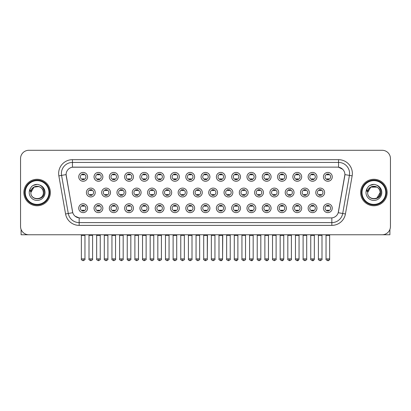 <?xml version="1.0" encoding="UTF-8"?>
<svg xmlns="http://www.w3.org/2000/svg" width="411" height="411" viewBox="0 0 411 411"><rect width="100%" height="100%" fill="white"/><g stroke="black" fill="none" stroke-linecap="round" stroke-linejoin="round"><path stroke-width="0.62" d="M102.868 208.207A4.418 4.418 0 0 1 98.45 212.621A4.418 4.418 0 0 1 94.032 208.207A4.418 4.418 0 0 1 98.45 203.789A4.418 4.418 0 0 1 102.868 208.207M95.691 208.207A2.759 2.759 0 0 0 98.45 210.966A2.759 2.759 0 0 0 101.209 208.207A2.759 2.759 0 0 0 98.45 205.443A2.759 2.759 0 0 0 95.691 208.207M118.157 208.207A4.418 4.418 0 0 1 113.744 212.621A4.418 4.418 0 0 1 109.326 208.207A4.418 4.418 0 0 1 113.744 203.789A4.418 4.418 0 0 1 118.157 208.207M110.98 208.207A2.759 2.759 0 0 0 113.744 210.966A2.759 2.759 0 0 0 116.503 208.207A2.759 2.759 0 0 0 113.744 205.443A2.759 2.759 0 0 0 110.98 208.207M133.452 208.207A4.418 4.418 0 0 1 129.033 212.621A4.418 4.418 0 0 1 124.62 208.207A4.418 4.418 0 0 1 129.033 203.789A4.418 4.418 0 0 1 133.452 208.207M126.275 208.207A2.759 2.759 0 0 0 129.033 210.966A2.759 2.759 0 0 0 131.797 208.207A2.759 2.759 0 0 0 129.033 205.443A2.759 2.759 0 0 0 126.275 208.207M148.746 208.207A4.418 4.418 0 0 1 144.328 212.621A4.418 4.418 0 0 1 139.91 208.207A4.418 4.418 0 0 1 144.328 203.789A4.418 4.418 0 0 1 148.746 208.207M141.569 208.207A2.759 2.759 0 0 0 144.328 210.966A2.759 2.759 0 0 0 147.087 208.207A2.759 2.759 0 0 0 144.328 205.443A2.759 2.759 0 0 0 141.569 208.207M164.04 208.207A4.418 4.418 0 0 1 159.622 212.621A4.418 4.418 0 0 1 155.204 208.207A4.418 4.418 0 0 1 159.622 203.789A4.418 4.418 0 0 1 164.04 208.207M156.863 208.207A2.759 2.759 0 0 0 159.622 210.966A2.759 2.759 0 0 0 162.381 208.207A2.759 2.759 0 0 0 159.622 205.443A2.759 2.759 0 0 0 156.863 208.207M179.33 208.207A4.418 4.418 0 0 1 174.916 212.621A4.418 4.418 0 0 1 170.498 208.207A4.418 4.418 0 0 1 174.916 203.789A4.418 4.418 0 0 1 179.33 208.207M172.152 208.207A2.759 2.759 0 0 0 174.916 210.966A2.759 2.759 0 0 0 177.675 208.207A2.759 2.759 0 0 0 174.916 205.443A2.759 2.759 0 0 0 172.152 208.207M194.624 208.207A4.418 4.418 0 0 1 190.206 212.621A4.418 4.418 0 0 1 185.793 208.207A4.418 4.418 0 0 1 190.206 203.789A4.418 4.418 0 0 1 194.624 208.207M187.447 208.207A2.759 2.759 0 0 0 190.206 210.966A2.759 2.759 0 0 0 192.97 208.207A2.759 2.759 0 0 0 190.206 205.443A2.759 2.759 0 0 0 187.447 208.207M209.918 208.207A4.418 4.418 0 0 1 205.5 212.621A4.418 4.418 0 0 1 201.082 208.207A4.418 4.418 0 0 1 205.5 203.789A4.418 4.418 0 0 1 209.918 208.207M202.741 208.207A2.759 2.759 0 0 0 205.5 210.966A2.759 2.759 0 0 0 208.259 208.207A2.759 2.759 0 0 0 205.5 205.443A2.759 2.759 0 0 0 202.741 208.207M225.207 208.207A4.418 4.418 0 0 1 220.794 212.621A4.418 4.418 0 0 1 216.376 208.207A4.418 4.418 0 0 1 220.794 203.789A4.418 4.418 0 0 1 225.207 208.207M218.03 208.207A2.759 2.759 0 0 0 220.794 210.966A2.759 2.759 0 0 0 223.553 208.207A2.759 2.759 0 0 0 220.794 205.443A2.759 2.759 0 0 0 218.03 208.207M240.502 208.207A4.418 4.418 0 0 1 236.084 212.621A4.418 4.418 0 0 1 231.67 208.207A4.418 4.418 0 0 1 236.084 203.789A4.418 4.418 0 0 1 240.502 208.207M233.325 208.207A2.759 2.759 0 0 0 236.084 210.966A2.759 2.759 0 0 0 238.848 208.207A2.759 2.759 0 0 0 236.084 205.443A2.759 2.759 0 0 0 233.325 208.207M255.796 208.207A4.418 4.418 0 0 1 251.378 212.621A4.418 4.418 0 0 1 246.96 208.207A4.418 4.418 0 0 1 251.378 203.789A4.418 4.418 0 0 1 255.796 208.207M248.619 208.207A2.759 2.759 0 0 0 251.378 210.966A2.759 2.759 0 0 0 254.137 208.207A2.759 2.759 0 0 0 251.378 205.443A2.759 2.759 0 0 0 248.619 208.207M271.09 208.207A4.418 4.418 0 0 1 266.672 212.621A4.418 4.418 0 0 1 262.254 208.207A4.418 4.418 0 0 1 266.672 203.789A4.418 4.418 0 0 1 271.09 208.207M263.913 208.207A2.759 2.759 0 0 0 266.672 210.966A2.759 2.759 0 0 0 269.431 208.207A2.759 2.759 0 0 0 266.672 205.443A2.759 2.759 0 0 0 263.913 208.207M286.38 208.207A4.418 4.418 0 0 1 281.967 212.621A4.418 4.418 0 0 1 277.548 208.207A4.418 4.418 0 0 1 281.967 203.789A4.418 4.418 0 0 1 286.38 208.207M279.203 208.207A2.759 2.759 0 0 0 281.967 210.966A2.759 2.759 0 0 0 284.725 208.207A2.759 2.759 0 0 0 281.967 205.443A2.759 2.759 0 0 0 279.203 208.207M301.674 208.207A4.418 4.418 0 0 1 297.256 212.621A4.418 4.418 0 0 1 292.843 208.207A4.418 4.418 0 0 1 297.256 203.789A4.418 4.418 0 0 1 301.674 208.207M294.497 208.207A2.759 2.759 0 0 0 297.256 210.966A2.759 2.759 0 0 0 300.02 208.207A2.759 2.759 0 0 0 297.256 205.443A2.759 2.759 0 0 0 294.497 208.207M316.968 208.207A4.418 4.418 0 0 1 312.55 212.621A4.418 4.418 0 0 1 308.132 208.207A4.418 4.418 0 0 1 312.55 203.789A4.418 4.418 0 0 1 316.968 208.207M309.791 208.207A2.759 2.759 0 0 0 312.55 210.966A2.759 2.759 0 0 0 315.309 208.207A2.759 2.759 0 0 0 312.55 205.443A2.759 2.759 0 0 0 309.791 208.207M332.258 208.207A4.418 4.418 0 0 1 327.844 212.621A4.418 4.418 0 0 1 323.426 208.207A4.418 4.418 0 0 1 327.844 203.789A4.418 4.418 0 0 1 332.258 208.207M325.08 208.207A2.759 2.759 0 0 0 327.844 210.966A2.759 2.759 0 0 0 330.603 208.207A2.759 2.759 0 0 0 327.844 205.443A2.759 2.759 0 0 0 325.08 208.207M87.574 208.207A4.418 4.418 0 0 1 83.156 212.621A4.418 4.418 0 0 1 78.742 208.207A4.418 4.418 0 0 1 83.156 203.789A4.418 4.418 0 0 1 87.574 208.207M80.397 208.207A2.759 2.759 0 0 0 83.156 210.966A2.759 2.759 0 0 0 85.92 208.207A2.759 2.759 0 0 0 83.156 205.443A2.759 2.759 0 0 0 80.397 208.207M110.513 192.528A4.418 4.418 0 0 1 106.095 196.941A4.418 4.418 0 0 1 101.681 192.528A4.418 4.418 0 0 1 106.095 188.11A4.418 4.418 0 0 1 110.513 192.528M103.336 192.528A2.759 2.759 0 0 0 106.095 195.287A2.759 2.759 0 0 0 108.858 192.528A2.759 2.759 0 0 0 106.095 189.764A2.759 2.759 0 0 0 103.336 192.528M125.807 192.528A4.418 4.418 0 0 1 121.389 196.941A4.418 4.418 0 0 1 116.971 192.528A4.418 4.418 0 0 1 121.389 188.11A4.418 4.418 0 0 1 125.807 192.528M118.63 192.528A2.759 2.759 0 0 0 121.389 195.287A2.759 2.759 0 0 0 124.148 192.528A2.759 2.759 0 0 0 121.389 189.764A2.759 2.759 0 0 0 118.63 192.528M141.096 192.528A4.418 4.418 0 0 1 136.683 196.941A4.418 4.418 0 0 1 132.265 192.528A4.418 4.418 0 0 1 136.683 188.11A4.418 4.418 0 0 1 141.096 192.528M133.919 192.528A2.759 2.759 0 0 0 136.683 195.287A2.759 2.759 0 0 0 139.442 192.528A2.759 2.759 0 0 0 136.683 189.764A2.759 2.759 0 0 0 133.919 192.528M156.391 192.528A4.418 4.418 0 0 1 151.972 196.941A4.418 4.418 0 0 1 147.559 192.528A4.418 4.418 0 0 1 151.972 188.11A4.418 4.418 0 0 1 156.391 192.528M149.214 192.528A2.759 2.759 0 0 0 151.972 195.287A2.759 2.759 0 0 0 154.736 192.528A2.759 2.759 0 0 0 151.972 189.764A2.759 2.759 0 0 0 149.214 192.528M171.685 192.528A4.418 4.418 0 0 1 167.267 196.941A4.418 4.418 0 0 1 162.854 192.528A4.418 4.418 0 0 1 167.267 188.11A4.418 4.418 0 0 1 171.685 192.528M164.508 192.528A2.759 2.759 0 0 0 167.267 195.287A2.759 2.759 0 0 0 170.031 192.528A2.759 2.759 0 0 0 167.267 189.764A2.759 2.759 0 0 0 164.508 192.528M186.979 192.528A4.418 4.418 0 0 1 182.561 196.941A4.418 4.418 0 0 1 178.143 192.528A4.418 4.418 0 0 1 182.561 188.11A4.418 4.418 0 0 1 186.979 192.528M179.802 192.528A2.759 2.759 0 0 0 182.561 195.287A2.759 2.759 0 0 0 185.32 192.528A2.759 2.759 0 0 0 182.561 189.764A2.759 2.759 0 0 0 179.802 192.528M202.269 192.528A4.418 4.418 0 0 1 197.855 196.941A4.418 4.418 0 0 1 193.437 192.528A4.418 4.418 0 0 1 197.855 188.11A4.418 4.418 0 0 1 202.269 192.528M195.091 192.528A2.759 2.759 0 0 0 197.855 195.287A2.759 2.759 0 0 0 200.614 192.528A2.759 2.759 0 0 0 197.855 189.764A2.759 2.759 0 0 0 195.091 192.528M217.563 192.528A4.418 4.418 0 0 1 213.145 196.941A4.418 4.418 0 0 1 208.731 192.528A4.418 4.418 0 0 1 213.145 188.11A4.418 4.418 0 0 1 217.563 192.528M210.386 192.528A2.759 2.759 0 0 0 213.145 195.287A2.759 2.759 0 0 0 215.909 192.528A2.759 2.759 0 0 0 213.145 189.764A2.759 2.759 0 0 0 210.386 192.528M232.857 192.528A4.418 4.418 0 0 1 228.439 196.941A4.418 4.418 0 0 1 224.021 192.528A4.418 4.418 0 0 1 228.439 188.11A4.418 4.418 0 0 1 232.857 192.528M225.68 192.528A2.759 2.759 0 0 0 228.439 195.287A2.759 2.759 0 0 0 231.198 192.528A2.759 2.759 0 0 0 228.439 189.764A2.759 2.759 0 0 0 225.68 192.528M248.146 192.528A4.418 4.418 0 0 1 243.733 196.941A4.418 4.418 0 0 1 239.315 192.528A4.418 4.418 0 0 1 243.733 188.11A4.418 4.418 0 0 1 248.146 192.528M240.969 192.528A2.759 2.759 0 0 0 243.733 195.287A2.759 2.759 0 0 0 246.492 192.528A2.759 2.759 0 0 0 243.733 189.764A2.759 2.759 0 0 0 240.969 192.528M263.441 192.528A4.418 4.418 0 0 1 259.028 196.941A4.418 4.418 0 0 1 254.609 192.528A4.418 4.418 0 0 1 259.028 188.11A4.418 4.418 0 0 1 263.441 192.528M256.264 192.528A2.759 2.759 0 0 0 259.028 195.287A2.759 2.759 0 0 0 261.786 192.528A2.759 2.759 0 0 0 259.028 189.764A2.759 2.759 0 0 0 256.264 192.528M278.735 192.528A4.418 4.418 0 0 1 274.317 196.941A4.418 4.418 0 0 1 269.904 192.528A4.418 4.418 0 0 1 274.317 188.11A4.418 4.418 0 0 1 278.735 192.528M271.558 192.528A2.759 2.759 0 0 0 274.317 195.287A2.759 2.759 0 0 0 277.081 192.528A2.759 2.759 0 0 0 274.317 189.764A2.759 2.759 0 0 0 271.558 192.528M294.029 192.528A4.418 4.418 0 0 1 289.611 196.941A4.418 4.418 0 0 1 285.193 192.528A4.418 4.418 0 0 1 289.611 188.11A4.418 4.418 0 0 1 294.029 192.528M286.852 192.528A2.759 2.759 0 0 0 289.611 195.287A2.759 2.759 0 0 0 292.37 192.528A2.759 2.759 0 0 0 289.611 189.764A2.759 2.759 0 0 0 286.852 192.528M309.319 192.528A4.418 4.418 0 0 1 304.905 196.941A4.418 4.418 0 0 1 300.487 192.528A4.418 4.418 0 0 1 304.905 188.11A4.418 4.418 0 0 1 309.319 192.528M302.142 192.528A2.759 2.759 0 0 0 304.905 195.287A2.759 2.759 0 0 0 307.664 192.528A2.759 2.759 0 0 0 304.905 189.764A2.759 2.759 0 0 0 302.142 192.528M324.613 192.528A4.418 4.418 0 0 1 320.195 196.941A4.418 4.418 0 0 1 315.782 192.528A4.418 4.418 0 0 1 320.195 188.11A4.418 4.418 0 0 1 324.613 192.528M317.436 192.528A2.759 2.759 0 0 0 320.195 195.287A2.759 2.759 0 0 0 322.959 192.528A2.759 2.759 0 0 0 320.195 189.764A2.759 2.759 0 0 0 317.436 192.528M95.218 192.528A4.418 4.418 0 0 1 90.805 196.941A4.418 4.418 0 0 1 86.387 192.528A4.418 4.418 0 0 1 90.805 188.11A4.418 4.418 0 0 1 95.218 192.528M88.041 192.528A2.759 2.759 0 0 0 90.805 195.287A2.759 2.759 0 0 0 93.564 192.528A2.759 2.759 0 0 0 90.805 189.764A2.759 2.759 0 0 0 88.041 192.528M102.868 176.848A4.418 4.418 0 0 1 98.45 181.261A4.418 4.418 0 0 1 94.032 176.848A4.418 4.418 0 0 1 98.45 172.43A4.418 4.418 0 0 1 102.868 176.848M95.691 176.848A2.759 2.759 0 0 0 98.45 179.607A2.759 2.759 0 0 0 101.209 176.848A2.759 2.759 0 0 0 98.45 174.084A2.759 2.759 0 0 0 95.691 176.848M118.157 176.848A4.418 4.418 0 0 1 113.744 181.261A4.418 4.418 0 0 1 109.326 176.848A4.418 4.418 0 0 1 113.744 172.43A4.418 4.418 0 0 1 118.157 176.848M110.98 176.848A2.759 2.759 0 0 0 113.744 179.607A2.759 2.759 0 0 0 116.503 176.848A2.759 2.759 0 0 0 113.744 174.084A2.759 2.759 0 0 0 110.98 176.848M133.452 176.848A4.418 4.418 0 0 1 129.033 181.261A4.418 4.418 0 0 1 124.62 176.848A4.418 4.418 0 0 1 129.033 172.43A4.418 4.418 0 0 1 133.452 176.848M126.275 176.848A2.759 2.759 0 0 0 129.033 179.607A2.759 2.759 0 0 0 131.797 176.848A2.759 2.759 0 0 0 129.033 174.084A2.759 2.759 0 0 0 126.275 176.848M148.746 176.848A4.418 4.418 0 0 1 144.328 181.261A4.418 4.418 0 0 1 139.91 176.848A4.418 4.418 0 0 1 144.328 172.43A4.418 4.418 0 0 1 148.746 176.848M141.569 176.848A2.759 2.759 0 0 0 144.328 179.607A2.759 2.759 0 0 0 147.087 176.848A2.759 2.759 0 0 0 144.328 174.084A2.759 2.759 0 0 0 141.569 176.848M164.04 176.848A4.418 4.418 0 0 1 159.622 181.261A4.418 4.418 0 0 1 155.204 176.848A4.418 4.418 0 0 1 159.622 172.43A4.418 4.418 0 0 1 164.04 176.848M156.863 176.848A2.759 2.759 0 0 0 159.622 179.607A2.759 2.759 0 0 0 162.381 176.848A2.759 2.759 0 0 0 159.622 174.084A2.759 2.759 0 0 0 156.863 176.848M179.33 176.848A4.418 4.418 0 0 1 174.916 181.261A4.418 4.418 0 0 1 170.498 176.848A4.418 4.418 0 0 1 174.916 172.43A4.418 4.418 0 0 1 179.33 176.848M172.152 176.848A2.759 2.759 0 0 0 174.916 179.607A2.759 2.759 0 0 0 177.675 176.848A2.759 2.759 0 0 0 174.916 174.084A2.759 2.759 0 0 0 172.152 176.848M194.624 176.848A4.418 4.418 0 0 1 190.206 181.261A4.418 4.418 0 0 1 185.793 176.848A4.418 4.418 0 0 1 190.206 172.43A4.418 4.418 0 0 1 194.624 176.848M187.447 176.848A2.759 2.759 0 0 0 190.206 179.607A2.759 2.759 0 0 0 192.97 176.848A2.759 2.759 0 0 0 190.206 174.084A2.759 2.759 0 0 0 187.447 176.848M209.918 176.848A4.418 4.418 0 0 1 205.5 181.261A4.418 4.418 0 0 1 201.082 176.848A4.418 4.418 0 0 1 205.5 172.43A4.418 4.418 0 0 1 209.918 176.848M202.741 176.848A2.759 2.759 0 0 0 205.5 179.607A2.759 2.759 0 0 0 208.259 176.848A2.759 2.759 0 0 0 205.5 174.084A2.759 2.759 0 0 0 202.741 176.848M225.207 176.848A4.418 4.418 0 0 1 220.794 181.261A4.418 4.418 0 0 1 216.376 176.848A4.418 4.418 0 0 1 220.794 172.43A4.418 4.418 0 0 1 225.207 176.848M218.03 176.848A2.759 2.759 0 0 0 220.794 179.607A2.759 2.759 0 0 0 223.553 176.848A2.759 2.759 0 0 0 220.794 174.084A2.759 2.759 0 0 0 218.03 176.848M240.502 176.848A4.418 4.418 0 0 1 236.084 181.261A4.418 4.418 0 0 1 231.67 176.848A4.418 4.418 0 0 1 236.084 172.43A4.418 4.418 0 0 1 240.502 176.848M233.325 176.848A2.759 2.759 0 0 0 236.084 179.607A2.759 2.759 0 0 0 238.848 176.848A2.759 2.759 0 0 0 236.084 174.084A2.759 2.759 0 0 0 233.325 176.848M255.796 176.848A4.418 4.418 0 0 1 251.378 181.261A4.418 4.418 0 0 1 246.96 176.848A4.418 4.418 0 0 1 251.378 172.43A4.418 4.418 0 0 1 255.796 176.848M248.619 176.848A2.759 2.759 0 0 0 251.378 179.607A2.759 2.759 0 0 0 254.137 176.848A2.759 2.759 0 0 0 251.378 174.084A2.759 2.759 0 0 0 248.619 176.848M271.09 176.848A4.418 4.418 0 0 1 266.672 181.261A4.418 4.418 0 0 1 262.254 176.848A4.418 4.418 0 0 1 266.672 172.43A4.418 4.418 0 0 1 271.09 176.848M263.913 176.848A2.759 2.759 0 0 0 266.672 179.607A2.759 2.759 0 0 0 269.431 176.848A2.759 2.759 0 0 0 266.672 174.084A2.759 2.759 0 0 0 263.913 176.848M286.38 176.848A4.418 4.418 0 0 1 281.967 181.261A4.418 4.418 0 0 1 277.548 176.848A4.418 4.418 0 0 1 281.967 172.43A4.418 4.418 0 0 1 286.38 176.848M279.203 176.848A2.759 2.759 0 0 0 281.967 179.607A2.759 2.759 0 0 0 284.725 176.848A2.759 2.759 0 0 0 281.967 174.084A2.759 2.759 0 0 0 279.203 176.848M301.674 176.848A4.418 4.418 0 0 1 297.256 181.261A4.418 4.418 0 0 1 292.843 176.848A4.418 4.418 0 0 1 297.256 172.43A4.418 4.418 0 0 1 301.674 176.848M294.497 176.848A2.759 2.759 0 0 0 297.256 179.607A2.759 2.759 0 0 0 300.02 176.848A2.759 2.759 0 0 0 297.256 174.084A2.759 2.759 0 0 0 294.497 176.848M316.968 176.848A4.418 4.418 0 0 1 312.55 181.261A4.418 4.418 0 0 1 308.132 176.848A4.418 4.418 0 0 1 312.55 172.43A4.418 4.418 0 0 1 316.968 176.848M309.791 176.848A2.759 2.759 0 0 0 312.55 179.607A2.759 2.759 0 0 0 315.309 176.848A2.759 2.759 0 0 0 312.55 174.084A2.759 2.759 0 0 0 309.791 176.848M332.258 176.848A4.418 4.418 0 0 1 327.844 181.261A4.418 4.418 0 0 1 323.426 176.848A4.418 4.418 0 0 1 327.844 172.43A4.418 4.418 0 0 1 332.258 176.848M325.08 176.848A2.759 2.759 0 0 0 327.844 179.607A2.759 2.759 0 0 0 330.603 176.848A2.759 2.759 0 0 0 327.844 174.084A2.759 2.759 0 0 0 325.08 176.848M87.574 176.848A4.418 4.418 0 0 1 83.156 181.261A4.418 4.418 0 0 1 78.742 176.848A4.418 4.418 0 0 1 83.156 172.43A4.418 4.418 0 0 1 87.574 176.848M80.397 176.848A2.759 2.759 0 0 0 83.156 179.607A2.759 2.759 0 0 0 85.92 176.848A2.759 2.759 0 0 0 83.156 174.084A2.759 2.759 0 0 0 80.397 176.848M65.57 213.972L58.855 175.877A13.804 13.804 0 0 1 72.444 159.679L338.556 159.679A13.804 13.804 0 0 1 352.145 175.877L345.43 213.972A13.804 13.804 0 0 1 331.836 225.377L79.164 225.377A13.804 13.804 0 0 1 65.57 213.972L72.768 212.703L66.212 175.877A7.455 7.455 0 0 1 73.548 167.128L337.452 167.128A7.455 7.455 0 0 1 344.788 175.877L338.464 211.763A7.455 7.455 0 0 1 331.122 217.922L79.878 217.922A7.455 7.455 0 0 1 72.536 211.763L66.099 174.598L61.573 175.394A11.04 11.04 0 0 1 72.444 162.437L338.556 162.437A11.04 11.04 0 0 1 349.427 175.394L342.712 213.489A11.04 11.04 0 0 1 331.836 222.613L79.164 222.613A11.04 11.04 0 0 1 68.288 213.489L61.573 175.394A11.04 11.04 0 0 1 61.403 173.478M23.864 192.528A13.25 13.25 0 0 0 37.113 205.777A13.25 13.25 0 0 0 50.363 192.528A13.25 13.25 0 0 0 37.113 179.278A13.25 13.25 0 0 0 23.864 192.528A13.25 13.25 0 0 0 37.113 205.777A13.25 13.25 0 0 0 50.363 192.528A13.25 13.25 0 0 0 37.113 179.278A13.25 13.25 0 0 0 23.864 192.528M360.637 192.528A13.25 13.25 0 0 0 373.887 205.777A13.25 13.25 0 0 0 387.136 192.528A13.25 13.25 0 0 0 373.887 179.278A13.25 13.25 0 0 0 360.637 192.528A13.25 13.25 0 0 0 373.887 205.777A13.25 13.25 0 0 0 387.136 192.528A13.25 13.25 0 0 0 373.887 179.278A13.25 13.25 0 0 0 360.637 192.528M72.444 159.679L72.444 167.21L337.452 167.128L338.556 167.21L342.717 169.311M66.099 174.583L66.181 173.478M331.122 217.922L79.878 217.922M79.164 225.377L79.164 217.887L75.187 216.258M352.145 175.877L344.901 174.598L338.232 212.703L345.43 213.972M390.45 158.574A8.282 8.282 0 0 0 382.168 150.292L28.832 150.292A8.282 8.282 0 0 0 20.55 158.574L20.55 226.482A8.282 8.282 0 0 0 28.832 234.763L382.168 234.763A8.282 8.282 0 0 0 390.45 226.482L390.45 158.574L390.45 226.482M20.55 158.574L20.55 226.482M382.168 150.292L28.832 150.292M28.832 234.763L382.168 234.763M82.328 179.766L82.328 178.795A2.117 2.117 0 0 0 83.983 178.795L83.983 179.766M83.983 173.925L83.983 174.896A2.117 2.117 0 0 0 82.328 174.896L82.328 173.925M89.973 195.446L89.973 194.475A2.117 2.117 0 0 0 91.632 194.475L91.632 195.446M90.805 258.915L89.007 258.915C88.648 259.49 89.244 260.086 90.805 260.708L90.805 258.915L92.598 258.915L92.598 235.339L89.007 235.339L88.863 234.763M92.598 235.339L92.742 234.763M91.632 189.605L91.632 190.576A2.117 2.117 0 0 0 89.973 190.576L89.973 189.605M82.328 211.126L82.328 210.155A2.117 2.117 0 0 0 83.983 210.155L83.983 211.126M83.156 258.915L81.363 258.915C80.998 259.49 81.599 260.086 83.156 260.708L83.156 258.915L84.954 258.915L84.954 235.421L81.363 235.421L81.198 234.763M84.954 235.421L85.118 234.763M83.983 205.284L83.983 206.255A2.117 2.117 0 0 0 82.328 206.255L82.328 205.284M97.623 179.766L97.623 178.795A2.117 2.117 0 0 0 99.277 178.795L99.277 179.766M99.277 173.925L99.277 174.896A2.117 2.117 0 0 0 97.623 174.896L97.623 173.925M112.917 179.766L112.917 178.795A2.117 2.117 0 0 0 114.571 178.795L114.571 179.766M114.571 173.925L114.571 174.896A2.117 2.117 0 0 0 112.917 174.896L112.917 173.925M128.206 179.766L128.206 178.795A2.117 2.117 0 0 0 129.866 178.795L129.866 179.766M129.866 173.925L129.866 174.896A2.117 2.117 0 0 0 128.206 174.896L128.206 173.925M143.501 179.766L143.501 178.795A2.117 2.117 0 0 0 145.155 178.795L145.155 179.766M145.155 173.925L145.155 174.896A2.117 2.117 0 0 0 143.501 174.896L143.501 173.925M105.267 195.446L105.267 194.475A2.117 2.117 0 0 0 106.927 194.475L106.927 195.446M106.095 258.915L104.302 258.915C103.937 259.49 104.538 260.086 106.095 260.708L106.095 258.915L107.893 258.915L107.893 235.339L104.302 235.339L104.158 234.763M107.893 235.339L108.036 234.763M106.927 189.605L106.927 190.576A2.117 2.117 0 0 0 105.267 190.576L105.267 189.605M120.562 195.446L120.562 194.475A2.117 2.117 0 0 0 122.216 194.475L122.216 195.446M121.389 258.915L119.596 258.915C119.231 259.49 119.827 260.086 121.389 260.708L121.389 258.915L123.182 258.915L123.182 235.339L119.596 235.339L119.452 234.763M123.182 235.339L123.331 234.763M122.216 189.605L122.216 190.576A2.117 2.117 0 0 0 120.562 190.576L120.562 189.605M135.856 195.446L135.856 194.475A2.117 2.117 0 0 0 137.51 194.475L137.51 195.446M136.683 258.915L134.89 258.915C134.525 259.49 135.121 260.086 136.683 260.708L136.683 258.915L138.476 258.915L138.476 235.339L134.89 235.339L134.741 234.763M138.476 235.339L138.62 234.763M137.51 189.605L137.51 190.576A2.117 2.117 0 0 0 135.856 190.576L135.856 189.605M97.623 211.126L97.623 210.155A2.117 2.117 0 0 0 99.277 210.155L99.277 211.126M98.45 258.915L96.657 258.915C96.292 259.49 96.888 260.086 98.45 260.708L98.45 258.915L100.243 258.915L100.243 235.421L96.657 235.421L96.487 234.763M100.243 235.421L100.407 234.763M99.277 205.284L99.277 206.255A2.117 2.117 0 0 0 97.623 206.255L97.623 205.284M112.917 211.126L112.917 210.155A2.117 2.117 0 0 0 114.571 210.155L114.571 211.126M113.744 258.915L111.946 258.915C111.587 259.49 112.182 260.086 113.744 260.708L113.744 258.915L115.537 258.915L115.537 235.421L111.946 235.421L111.782 234.763M115.537 235.421L115.702 234.763M114.571 205.284L114.571 206.255A2.117 2.117 0 0 0 112.917 206.255L112.917 205.284M128.206 211.126L128.206 210.155A2.117 2.117 0 0 0 129.866 210.155L129.866 211.126M129.033 258.915L127.24 258.915C126.876 259.49 127.477 260.086 129.033 260.708L129.033 258.915L130.832 258.915L130.832 235.421L127.24 235.421L127.076 234.763M130.832 235.421L130.996 234.763M129.866 205.284L129.866 206.255A2.117 2.117 0 0 0 128.206 206.255L128.206 205.284M143.501 211.126L143.501 210.155A2.117 2.117 0 0 0 145.155 210.155L145.155 211.126M144.328 258.915L142.535 258.915C142.17 259.49 142.766 260.086 144.328 260.708L144.328 258.915L146.121 258.915L146.121 235.421L142.535 235.421L142.37 234.763M146.121 235.421L146.29 234.763M145.155 205.284L145.155 206.255A2.117 2.117 0 0 0 143.501 206.255L143.501 205.284M158.795 211.126L158.795 210.155A2.117 2.117 0 0 0 160.449 210.155L160.449 211.126M159.622 258.915L157.829 258.915C157.464 259.49 158.06 260.086 159.622 260.708L159.622 258.915L161.415 258.915L161.415 235.421L157.829 235.421L157.66 234.763M161.415 235.421L161.58 234.763M160.449 205.284L160.449 206.255A2.117 2.117 0 0 0 158.795 206.255L158.795 205.284M174.084 211.126L174.084 210.155A2.117 2.117 0 0 0 175.744 210.155L175.744 211.126M174.916 258.915L173.118 258.915C172.754 259.49 173.355 260.086 174.916 260.708L174.916 258.915L176.709 258.915L176.709 235.421L173.118 235.421L172.954 234.763M176.709 235.421L176.874 234.763M175.744 205.284L175.744 206.255A2.117 2.117 0 0 0 174.084 206.255L174.084 205.284M189.379 211.126L189.379 210.155A2.117 2.117 0 0 0 191.033 210.155L191.033 211.126M190.206 258.915L188.413 258.915C188.048 259.49 188.649 260.086 190.206 260.708L190.206 258.915L192.004 258.915L192.004 235.421L188.413 235.421L188.248 234.763M192.004 235.421L192.168 234.763M191.033 205.284L191.033 206.255A2.117 2.117 0 0 0 189.379 206.255L189.379 205.284M204.673 211.126L204.673 210.155A2.117 2.117 0 0 0 206.327 210.155L206.327 211.126M205.5 258.915L203.707 258.915C203.342 259.49 203.938 260.086 205.5 260.708L205.5 258.915L207.293 258.915L207.293 235.421L203.707 235.421L203.543 234.763M205.5 260.708C207.062 260.086 207.658 259.49 207.293 258.915L207.457 234.763M206.327 205.284L206.327 206.255A2.117 2.117 0 0 0 204.673 206.255L204.673 205.284M219.967 211.126L219.967 210.155A2.117 2.117 0 0 0 221.621 210.155L221.621 211.126M220.794 258.915L218.996 258.915C218.637 259.49 219.233 260.086 220.794 260.708L220.794 258.915L222.587 258.915L222.587 235.421L218.996 235.421L218.832 234.763M220.794 260.708C221.678 260.79 222.274 260.194 222.587 258.915L222.752 234.763M221.621 205.284L221.621 206.255A2.117 2.117 0 0 0 219.967 206.255L219.967 205.284M235.256 211.126L235.256 210.155A2.117 2.117 0 0 0 236.916 210.155L236.916 211.126M236.084 258.915L234.291 258.915C233.926 259.49 234.527 260.086 236.084 260.708L236.084 258.915L237.882 258.915L237.882 235.421L234.291 235.421L234.126 234.763M237.882 235.421L238.046 234.763M236.916 205.284L236.916 206.255A2.117 2.117 0 0 0 235.256 206.255L235.256 205.284M250.551 211.126L250.551 210.155A2.117 2.117 0 0 0 252.205 210.155L252.205 211.126M251.378 258.915L249.585 258.915C249.22 259.49 249.816 260.086 251.378 260.708L251.378 258.915L253.171 258.915L253.171 235.421L249.585 235.421L249.42 234.763M253.171 235.421L253.34 234.763M252.205 205.284L252.205 206.255A2.117 2.117 0 0 0 250.551 206.255L250.551 205.284M265.845 211.126L265.845 210.155A2.117 2.117 0 0 0 267.499 210.155L267.499 211.126M266.672 258.915L264.879 258.915C264.514 259.49 265.11 260.086 266.672 260.708L266.672 258.915L268.465 258.915L268.465 235.421L264.879 235.421L264.71 234.763M268.465 235.421L268.63 234.763M267.499 205.284L267.499 206.255A2.117 2.117 0 0 0 265.845 206.255L265.845 205.284M281.134 211.126L281.134 210.155A2.117 2.117 0 0 0 282.794 210.155L282.794 211.126M281.967 258.915L280.168 258.915C279.804 259.49 280.405 260.086 281.967 260.708L281.967 258.915L283.76 258.915L283.76 235.421L280.168 235.421L280.004 234.763M283.76 235.421L283.924 234.763M282.794 205.284L282.794 206.255A2.117 2.117 0 0 0 281.134 206.255L281.134 205.284M296.429 211.126L296.429 210.155A2.117 2.117 0 0 0 298.083 210.155L298.083 211.126M297.256 258.915L295.463 258.915C295.098 259.49 295.699 260.086 297.256 260.708L297.256 258.915L299.054 258.915L299.054 235.421L295.463 235.421L295.298 234.763M299.054 235.421L299.218 234.763M298.083 205.284L298.083 206.255A2.117 2.117 0 0 0 296.429 206.255L296.429 205.284M311.723 211.126L311.723 210.155A2.117 2.117 0 0 0 313.377 210.155L313.377 211.126M312.55 258.915L310.757 258.915C310.392 259.49 310.988 260.086 312.55 260.708L312.55 258.915L314.343 258.915L314.343 235.421L310.757 235.421L310.593 234.763M314.343 235.421L314.513 234.763M313.377 205.284L313.377 206.255A2.117 2.117 0 0 0 311.723 206.255L311.723 205.284M327.017 211.126L327.017 210.155A2.117 2.117 0 0 0 328.672 210.155L328.672 211.126M327.844 258.915L326.046 258.915C325.687 259.49 326.283 260.086 327.844 260.708L327.844 258.915L329.637 258.915L329.637 235.421L326.046 235.421L325.882 234.763M329.637 235.421L329.802 234.763M328.672 205.284L328.672 206.255A2.117 2.117 0 0 0 327.017 206.255L327.017 205.284M21.1 229.451L21.1 234.763L53.122 234.763M389.9 229.451L389.9 234.763L357.878 234.763M49.536 192.528A12.422 12.422 0 0 0 37.113 180.105A12.422 12.422 0 0 0 24.691 192.528A12.422 12.422 0 0 0 37.113 204.95A12.422 12.422 0 0 0 49.536 192.528M48.981 192.528A11.868 11.868 0 0 0 37.113 180.655A11.868 11.868 0 0 0 25.241 192.528A11.868 11.868 0 0 0 37.113 204.395A11.868 11.868 0 0 0 48.981 192.528M31.159 190.647L30.866 192.528C30.522 201.005 44.234 200.845 44.188 192.528C44.213 189.086 42.677 186.584 39.579 185.022L37.714 184.411C35.464 184.277 33.481 184.94 31.76 186.394L30.635 188.007C29.952 189.163 29.803 190.288 30.188 191.377L32.197 188.397C34.067 186.522 36.296 185.906 38.881 186.543A6.242 6.242 0 0 0 31.159 190.647M30.871 192.528C30.491 184.477 43.736 184.477 43.355 192.528C43.736 200.578 30.491 200.578 30.871 192.528C30.491 184.477 43.736 184.477 43.355 192.528C43.736 200.578 30.491 200.578 30.871 192.528C30.491 184.477 43.736 184.477 43.355 192.528C43.736 200.578 30.491 200.578 30.871 192.528C30.491 184.477 43.736 184.477 43.355 192.528C43.736 200.578 30.491 200.578 30.871 192.528C30.491 184.477 43.736 184.477 43.355 192.528C43.736 184.477 30.491 184.477 30.871 192.528C30.491 184.477 43.736 184.477 43.355 192.528C43.736 184.477 30.491 184.477 30.871 192.528L33.995 187.123L38.886 186.543C41.67 187.534 43.16 189.528 43.355 192.528C43.736 184.477 30.491 184.477 30.871 192.528L33.995 187.123L38.886 186.543M31.781 186.378L33.044 185.479L37.175 184.39L33.044 185.479L31.781 186.378L33.044 185.479L37.175 184.39L33.044 185.479L31.781 186.378L33.044 185.479L37.175 184.39L33.044 185.479L31.781 186.378L33.044 185.479L37.175 184.39L33.044 185.479L31.781 186.378L33.044 185.479L37.175 184.39L33.044 185.479L31.781 186.378L33.044 185.479L37.175 184.39L33.044 185.479L31.781 186.378L33.044 185.479L37.175 184.39M386.309 192.528A12.422 12.422 0 0 0 373.887 180.105A12.422 12.422 0 0 0 361.464 192.528A12.422 12.422 0 0 0 373.887 204.95A12.422 12.422 0 0 0 386.309 192.528M385.759 192.528A11.868 11.868 0 0 0 373.887 180.655A11.868 11.868 0 0 0 362.019 192.528A11.868 11.868 0 0 0 373.887 204.395A11.868 11.868 0 0 0 385.759 192.528M367.937 190.647L367.64 192.528C367.295 201.005 381.007 200.845 380.961 192.528C380.987 189.086 379.451 186.584 376.353 185.022L374.488 184.411C372.238 184.277 370.254 184.94 368.539 186.394L367.413 188.007C366.725 189.163 366.576 190.288 366.961 191.377L368.97 188.397C370.845 186.522 373.07 185.906 375.654 186.543A6.242 6.242 0 0 0 367.937 190.647M375.654 186.543C378.444 187.534 379.934 189.528 380.129 192.528C380.509 200.578 367.264 200.578 367.645 192.528C367.264 184.477 380.509 184.477 380.129 192.528C380.509 200.578 367.264 200.578 367.645 192.528C367.264 184.477 380.509 184.477 380.129 192.528C380.509 200.578 367.264 200.578 367.645 192.528C367.264 184.477 380.509 184.477 380.129 192.528C380.509 200.578 367.264 200.578 367.645 192.528C367.264 184.477 380.509 184.477 380.129 192.528L377.005 197.932M377.005 187.123L370.768 187.123L367.645 192.528L370.768 187.123L377.005 187.123L370.768 187.123L367.645 192.528L370.768 187.123L377.005 187.123L370.768 187.123L367.645 192.528L370.768 187.123L377.005 187.123L370.768 187.123L367.645 192.528L370.768 187.123M368.554 186.378L369.818 185.479L373.953 184.39L369.818 185.479L368.554 186.378L369.818 185.479L373.953 184.39L369.818 185.479L368.554 186.378L369.818 185.479L373.953 184.39L369.818 185.479L368.554 186.378L369.818 185.479L373.953 184.39L369.818 185.479L368.554 186.378L369.818 185.479L373.953 184.39L369.818 185.479L368.554 186.378L369.818 185.479L373.953 184.39L369.818 185.479L368.554 186.378L369.818 185.479L373.953 184.39M158.795 179.766L158.795 178.795A2.117 2.117 0 0 0 160.449 178.795L160.449 179.766M160.449 173.925L160.449 174.896A2.117 2.117 0 0 0 158.795 174.896L158.795 173.925M174.084 179.766L174.084 178.795A2.117 2.117 0 0 0 175.744 178.795L175.744 179.766M175.744 173.925L175.744 174.896A2.117 2.117 0 0 0 174.084 174.896L174.084 173.925M189.379 179.766L189.379 178.795A2.117 2.117 0 0 0 191.033 178.795L191.033 179.766M191.033 173.925L191.033 174.896A2.117 2.117 0 0 0 189.379 174.896L189.379 173.925M151.145 195.446L151.145 194.475A2.117 2.117 0 0 0 152.805 194.475L152.805 195.446M151.972 258.915L150.179 258.915C149.815 259.49 150.416 260.086 151.972 260.708L151.972 258.915L153.771 258.915L153.771 235.339L150.179 235.339L150.036 234.763M153.771 235.339L153.914 234.763M152.805 189.605L152.805 190.576A2.117 2.117 0 0 0 151.145 190.576L151.145 189.605M166.44 195.446L166.44 194.475A2.117 2.117 0 0 0 168.094 194.475L168.094 195.446M167.267 258.915L165.474 258.915C165.109 259.49 165.71 260.086 167.267 260.708L167.267 258.915L169.06 258.915L169.06 235.339L165.474 235.339L165.33 234.763M169.06 235.339L169.209 234.763M168.094 189.605L168.094 190.576A2.117 2.117 0 0 0 166.44 190.576L166.44 189.605M181.734 195.446L181.734 194.475A2.117 2.117 0 0 0 183.388 194.475L183.388 195.446M182.561 258.915L180.768 258.915C180.403 259.49 180.999 260.086 182.561 260.708L182.561 258.915L184.354 258.915L184.354 235.339L180.768 235.339L180.619 234.763M184.354 235.339L184.498 234.763M183.388 189.605L183.388 190.576A2.117 2.117 0 0 0 181.734 190.576L181.734 189.605M204.673 179.766L204.673 178.795A2.117 2.117 0 0 0 206.327 178.795L206.327 179.766M206.327 173.925L206.327 174.896A2.117 2.117 0 0 0 204.673 174.896L204.673 173.925M219.967 179.766L219.967 178.795A2.117 2.117 0 0 0 221.621 178.795L221.621 179.766M221.621 173.925L221.621 174.896A2.117 2.117 0 0 0 219.967 174.896L219.967 173.925M235.256 179.766L235.256 178.795A2.117 2.117 0 0 0 236.916 178.795L236.916 179.766M236.916 173.925L236.916 174.896A2.117 2.117 0 0 0 235.256 174.896L235.256 173.925M250.551 179.766L250.551 178.795A2.117 2.117 0 0 0 252.205 178.795L252.205 179.766M252.205 173.925L252.205 174.896A2.117 2.117 0 0 0 250.551 174.896L250.551 173.925M265.845 179.766L265.845 178.795A2.117 2.117 0 0 0 267.499 178.795L267.499 179.766M267.499 173.925L267.499 174.896A2.117 2.117 0 0 0 265.845 174.896L265.845 173.925M197.023 195.446L197.023 194.475A2.117 2.117 0 0 0 198.683 194.475L198.683 195.446M197.855 258.915L196.057 258.915C195.698 259.49 196.294 260.086 197.855 260.708L197.855 258.915L199.648 258.915L199.648 235.339L196.057 235.339L195.913 234.763M199.648 235.339L199.792 234.763M198.683 189.605L198.683 190.576A2.117 2.117 0 0 0 197.023 190.576L197.023 189.605M212.317 195.446L212.317 194.475A2.117 2.117 0 0 0 213.977 194.475L213.977 195.446M213.145 258.915L211.352 258.915C210.987 259.49 211.588 260.086 213.145 260.708L213.145 258.915L214.943 258.915L214.943 235.339L211.352 235.339L211.208 234.763M214.943 235.339L215.087 234.763M213.977 189.605L213.977 190.576A2.117 2.117 0 0 0 212.317 190.576L212.317 189.605M227.612 195.446L227.612 194.475A2.117 2.117 0 0 0 229.266 194.475L229.266 195.446M228.439 258.915L226.646 258.915C226.281 259.49 226.877 260.086 228.439 260.708L228.439 258.915L230.232 258.915L230.232 235.339L226.646 235.339L226.502 234.763M230.232 235.339L230.381 234.763M229.266 189.605L229.266 190.576A2.117 2.117 0 0 0 227.612 190.576L227.612 189.605M242.906 195.446L242.906 194.475A2.117 2.117 0 0 0 244.56 194.475L244.56 195.446M243.733 258.915L241.94 258.915C241.576 259.49 242.171 260.086 243.733 260.708L243.733 258.915L245.526 258.915L245.526 235.339L241.94 235.339L241.791 234.763M245.526 235.339L245.67 234.763M244.56 189.605L244.56 190.576A2.117 2.117 0 0 0 242.906 190.576L242.906 189.605M258.195 195.446L258.195 194.475A2.117 2.117 0 0 0 259.855 194.475L259.855 195.446M259.028 258.915L257.229 258.915C256.865 259.49 257.466 260.086 259.028 260.708L259.028 258.915L260.821 258.915L260.821 235.339L257.229 235.339L257.086 234.763M260.821 235.339L260.964 234.763M259.855 189.605L259.855 190.576A2.117 2.117 0 0 0 258.195 190.576L258.195 189.605M281.134 179.766L281.134 178.795A2.117 2.117 0 0 0 282.794 178.795L282.794 179.766M282.794 173.925L282.794 174.896A2.117 2.117 0 0 0 281.134 174.896L281.134 173.925M296.429 179.766L296.429 178.795A2.117 2.117 0 0 0 298.083 178.795L298.083 179.766M298.083 173.925L298.083 174.896A2.117 2.117 0 0 0 296.429 174.896L296.429 173.925M311.723 179.766L311.723 178.795A2.117 2.117 0 0 0 313.377 178.795L313.377 179.766M313.377 173.925L313.377 174.896A2.117 2.117 0 0 0 311.723 174.896L311.723 173.925M327.017 179.766L327.017 178.795A2.117 2.117 0 0 0 328.672 178.795L328.672 179.766M328.672 173.925L328.672 174.896A2.117 2.117 0 0 0 327.017 174.896L327.017 173.925M273.49 195.446L273.49 194.475A2.117 2.117 0 0 0 275.144 194.475L275.144 195.446M274.317 258.915L272.524 258.915C272.159 259.49 272.76 260.086 274.317 260.708L274.317 258.915L276.11 258.915L276.11 235.339L272.524 235.339L272.38 234.763M276.11 235.339L276.259 234.763M275.144 189.605L275.144 190.576A2.117 2.117 0 0 0 273.49 190.576L273.49 189.605M288.784 195.446L288.784 194.475A2.117 2.117 0 0 0 290.438 194.475L290.438 195.446M289.611 258.915L287.818 258.915C287.453 259.49 288.049 260.086 289.611 260.708L289.611 258.915L291.404 258.915L291.404 235.339L287.818 235.339L287.669 234.763M291.404 235.339L291.548 234.763M290.438 189.605L290.438 190.576A2.117 2.117 0 0 0 288.784 190.576L288.784 189.605M304.073 195.446L304.073 194.475A2.117 2.117 0 0 0 305.733 194.475L305.733 195.446M304.905 258.915L303.107 258.915C302.748 259.49 303.344 260.086 304.905 260.708L304.905 258.915L306.698 258.915L306.698 235.339L303.107 235.339L302.964 234.763M306.698 235.339L306.842 234.763M305.733 189.605L305.733 190.576A2.117 2.117 0 0 0 304.073 190.576L304.073 189.605M319.368 195.446L319.368 194.475A2.117 2.117 0 0 0 321.027 194.475L321.027 195.446M320.195 258.915L318.402 258.915C318.037 259.49 318.638 260.086 320.195 260.708L320.195 258.915L321.993 258.915L321.993 235.339L318.402 235.339L318.258 234.763M321.993 235.339L322.137 234.763M321.027 189.605L321.027 190.576A2.117 2.117 0 0 0 319.368 190.576L319.368 189.605M338.556 159.679L338.556 167.21M331.836 217.887L331.836 225.377M58.855 175.877L61.573 175.394M30.635 188.007A7.896 7.896 0 0 0 37.113 200.424A7.896 7.896 0 0 0 39.579 185.022M367.413 188.007A7.896 7.896 0 0 0 373.887 200.424A7.896 7.896 0 0 0 376.353 185.022M89.007 258.915L89.007 235.339M92.598 258.915C92.963 259.49 92.362 260.086 90.805 260.708M81.363 258.915L81.363 235.421M84.954 258.915C85.313 259.49 84.717 260.086 83.156 260.708M127.261 259.182L127.369 259.572M127.559 259.937L128.381 260.584M142.555 259.182L142.658 259.572M142.853 259.937L143.67 260.584M104.302 258.915L104.302 235.339M107.893 258.915C108.252 259.49 107.656 260.086 106.095 260.708M119.596 258.915L119.596 235.339M123.182 258.915C123.547 259.49 122.951 260.086 121.389 260.708M134.89 258.915L134.89 235.339M138.476 258.915C138.841 259.49 138.24 260.086 136.683 260.708M96.657 258.915L96.657 235.421M100.243 258.915C100.608 259.49 100.012 260.086 98.45 260.708M111.946 258.915L111.946 235.421M115.537 258.915C115.902 259.49 115.301 260.086 113.744 260.708M127.24 258.915L127.24 235.421M130.832 258.915C131.196 259.49 130.595 260.086 129.033 260.708M142.535 258.915L142.535 235.421M146.121 258.915C146.486 259.49 145.89 260.086 144.328 260.708M157.829 258.915L157.829 235.421M161.415 258.915C161.78 259.49 161.184 260.086 159.622 260.708M173.118 258.915L173.118 235.421M176.709 258.915C177.074 259.49 176.473 260.086 174.916 260.708M188.413 258.915L188.413 235.421M192.004 258.915C192.363 259.49 191.767 260.086 190.206 260.708M203.707 258.915L203.707 235.421M218.996 258.915L218.996 235.421M234.291 258.915L234.291 235.421L234.291 258.915M237.882 258.915C237.568 260.194 236.967 260.79 236.084 260.708C237.645 260.086 238.246 259.49 237.882 258.915M249.585 258.915L249.585 235.421M253.155 259.182L253.171 258.915C252.857 260.194 252.262 260.79 251.378 260.708M264.879 258.915L264.879 235.421M268.465 258.915C268.152 260.194 267.556 260.79 266.672 260.708C268.234 260.086 268.83 259.49 268.465 258.915M280.168 258.915L280.168 235.421M283.739 259.182L283.76 258.915C283.446 260.194 282.845 260.79 281.967 260.708M295.463 258.915L295.463 235.421M299.033 259.182L299.054 258.915C298.74 260.194 298.139 260.79 297.256 260.708M310.757 258.915L310.757 235.421M314.323 259.182L314.343 258.915C314.03 260.194 313.434 260.79 312.55 260.708M326.046 258.915L326.046 235.421M329.637 258.915C329.324 260.194 328.728 260.79 327.844 260.708C329.401 260.086 330.002 259.49 329.637 258.915M157.845 259.182L157.952 259.572M158.148 259.937L158.965 260.584M173.139 259.182L173.247 259.572M173.437 259.937L174.259 260.584M188.433 259.182L188.536 259.572M188.731 259.937L189.553 260.584M150.179 258.915L150.179 235.339M153.771 258.915C154.135 259.49 153.534 260.086 151.972 260.708M165.474 258.915L165.474 235.339M169.06 258.915C169.424 259.49 168.829 260.086 167.267 260.708M180.768 258.915L180.768 235.339M184.354 258.915C184.719 259.49 184.123 260.086 182.561 260.708M203.728 259.182L203.83 259.572M204.026 259.937L204.842 260.584M222.587 258.915L222.567 259.182M222.464 259.572L221.061 260.687M253.048 259.572L251.645 260.687M196.057 258.915L196.057 235.339M199.648 258.915C200.013 259.49 199.412 260.086 197.855 260.708M211.352 258.915L211.352 235.339M214.943 258.915C215.302 259.49 214.706 260.086 213.145 260.708M226.646 258.915L226.646 235.339M230.232 258.915C230.597 259.49 230.001 260.086 228.439 260.708M241.94 258.915L241.94 235.339M245.526 258.915C245.891 259.49 245.29 260.086 243.733 260.708M257.229 258.915L257.229 235.339M260.821 258.915C261.185 259.49 260.584 260.086 259.028 260.708M283.636 259.572L282.229 260.687M298.925 259.572L297.523 260.687M314.22 259.572L312.817 260.687M272.524 258.915L272.524 235.339M276.11 258.915C276.475 259.49 275.879 260.086 274.317 260.708M287.818 258.915L287.818 235.339M291.404 258.915C291.769 259.49 291.173 260.086 289.611 260.708M303.107 258.915L303.107 235.339M306.698 258.915C307.063 259.49 306.462 260.086 304.905 260.708M318.402 258.915L318.402 235.339M321.993 258.915C322.352 259.49 321.756 260.086 320.195 260.708"/></g></svg>

